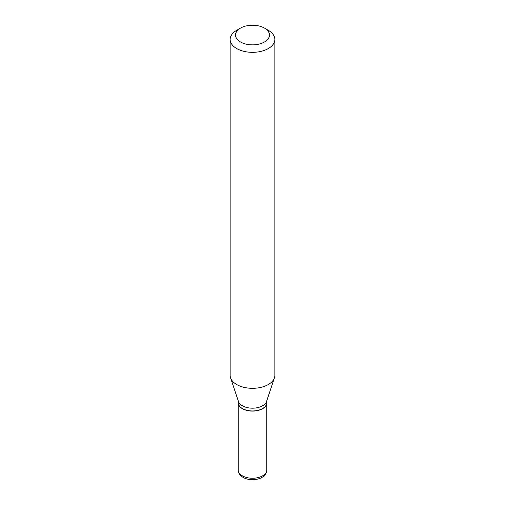<?xml version="1.0" encoding="UTF-8"?>
<svg xmlns="http://www.w3.org/2000/svg" width="505" height="505" viewBox="0 0 505 505"><rect width="100%" height="100%" fill="white"/><g stroke="black" fill="none" stroke-linecap="round" stroke-linejoin="round"><path stroke-width="0.76" d="M238.202 402.775A14.298 8.257 0 0 0 238.202 402.845A14.298 8.257 0 0 0 242.387 408.684A14.298 8.257 0 0 0 257.973 410.477A14.298 8.257 0 0 0 266.798 402.845A14.298 8.257 0 0 0 266.798 402.775M262.55 408.577A14.121 8.156 0 0 1 262.486 408.614A14.121 8.156 0 0 1 242.514 408.614L242.387 408.539A14.298 8.257 0 0 0 262.613 408.539A14.298 8.257 0 0 0 266.798 402.7L266.798 400.717M240.494 28.122L236.7 30.313A22.346 12.903 0 0 0 230.154 39.434L230.154 375.417A22.346 12.903 0 0 0 230.564 377.86L238.461 401.494A14.298 8.257 0 0 0 242.387 405.767A14.298 8.257 0 0 0 256.691 407.819A14.298 8.257 0 0 0 266.539 401.494L274.436 377.86A22.346 12.903 0 0 0 274.846 375.417L274.846 39.434A22.346 12.903 0 0 0 268.3 30.313L264.506 28.122A16.981 9.803 0 0 0 240.494 28.122A16.981 9.803 0 0 0 240.494 41.984A16.981 9.803 0 0 0 264.506 41.984A16.981 9.803 0 0 0 264.506 28.122L268.3 30.313M230.154 39.434A22.346 12.903 0 0 0 236.7 48.556A22.346 12.903 0 0 0 261.053 51.352A22.346 12.903 0 0 0 274.846 39.434M230.564 377.86A22.346 12.903 0 0 0 236.7 384.539A22.346 12.903 0 0 0 259.046 387.752A22.346 12.903 0 0 0 274.436 377.86M238.202 400.717L238.202 402.7A14.298 8.257 0 0 0 242.387 408.539L242.514 408.614M242.387 475.824A14.298 8.257 0 0 0 257.973 477.61A14.298 8.257 0 0 0 266.798 469.985C266.419 473.924 264.115 476.733 259.886 478.412C253.958 480.457 248.378 480.135 243.126 477.459C239.427 474.725 237.786 472.238 238.202 469.985A14.298 8.257 0 0 0 242.387 475.824M266.798 469.985L266.798 402.845M238.202 469.985L238.202 402.845"/></g></svg>
